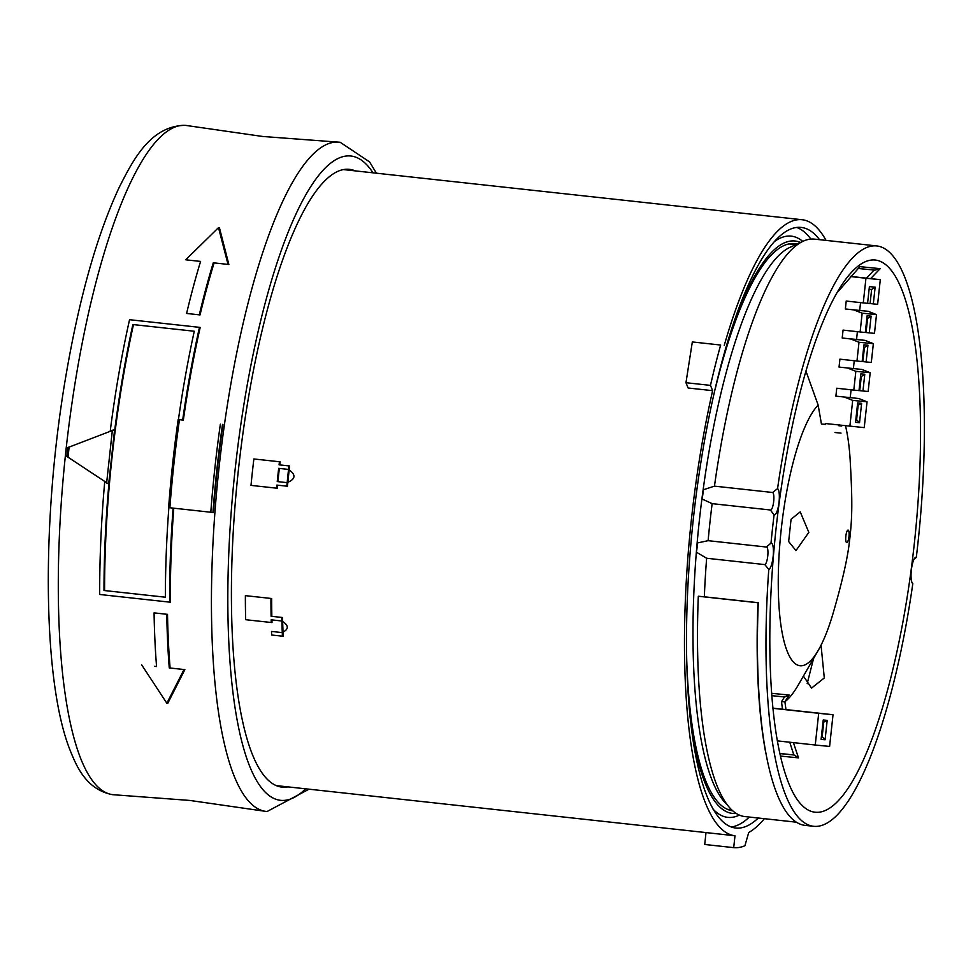 <?xml version="1.0" encoding="UTF-8"?>
<svg xmlns="http://www.w3.org/2000/svg" width="973" height="973" viewBox="0 0 973 973"><rect width="100%" height="100%" fill="white"/><g stroke="black" fill="none" stroke-linecap="round" stroke-linejoin="round"><path stroke-width="1.46" d="M814.632 239.151A291.9 73.084 96.2 0 0 814.437 239.127A291.9 73.084 96.2 0 0 814.243 239.103A291.9 73.084 96.2 0 0 803.236 241.195A291.9 73.084 96.2 0 0 714.462 486.135L703.126 489.833A8.854 2.214 -83.8 0 1 701.91 498.93A284.371 71.199 -83.8 0 1 703.126 489.833A284.371 71.199 -83.8 0 1 790.149 247.251L803.236 241.195M766.335 547.033L708.113 540.672A291.9 73.084 96.2 0 1 712.139 503.625L701.91 498.93A284.371 71.199 -83.8 0 0 697.13 543.007A8.854 2.214 -83.8 0 1 696.352 552.141L706.629 558.247L764.839 564.608A8.854 2.214 96.2 0 0 767.806 555.583A8.854 2.214 96.2 0 0 766.517 547.021A8.854 2.214 96.2 0 0 766.505 547.021A8.854 2.214 96.2 0 0 766.335 547.033L771.005 543.104A291.9 73.084 -83.8 0 1 774.082 514.851A13.294 3.333 96.2 0 0 774.313 514.899A13.294 3.333 96.2 0 0 778.972 502.798A13.294 3.333 96.2 0 0 777.561 488.616L772.671 492.496L714.462 486.135M711.154 503.54L770.361 509.986A8.854 2.214 96.2 0 0 770.519 510.034A8.854 2.214 96.2 0 0 770.531 510.034A8.854 2.214 96.2 0 0 773.632 501.922A8.854 2.214 96.2 0 0 772.671 492.496M777.561 488.616A291.9 73.084 -83.8 0 1 876.722 245.938A291.9 73.084 -83.8 0 1 876.916 245.95A291.9 73.084 -83.8 0 1 916.311 557.395A13.294 3.333 96.2 0 0 916.067 557.334A13.294 3.333 96.2 0 0 915.179 557.687A13.294 3.333 96.2 0 0 911.324 570.19A13.294 3.333 96.2 0 0 912.382 583.216A13.294 3.333 96.2 0 0 912.82 583.63L912.005 582.547M914.073 559.22L916.298 557.395M912.82 583.63A291.9 73.084 -83.8 0 1 813.671 826.308A291.9 73.084 -83.8 0 1 813.464 826.284A291.9 73.084 -83.8 0 1 768.779 569.46A13.294 3.333 96.2 0 0 773.207 555.851A13.294 3.333 96.2 0 0 771.248 543.092A13.294 3.333 96.2 0 0 771.005 543.092M708.113 540.672L697.13 543.007A284.371 71.199 -83.8 0 0 696.352 552.141A284.371 71.199 -83.8 0 0 726.928 804.501M764.839 564.608L768.779 569.448M785.977 709.585L784.895 701.752L789.164 695.038L771.601 693.323M784.53 696.923L781.489 701.691L784.895 701.752A176.089 44.089 96.2 0 0 798.286 684.968L818.378 650.146A133.763 33.496 -83.8 0 1 800.098 665.751A133.763 33.496 -83.8 0 1 779.397 550.025A133.763 33.496 -83.8 0 1 818.159 405.109L821.431 424.021L825.481 424.435L825.323 423.523L864.231 427.621L867.04 401.8L858.77 398.504L835.892 396.157L836.756 388.239L853.808 390.1L855.839 371.321L870.19 372.732L861.92 369.448L839.042 367.101L839.906 359.171L856.958 361.044L859.001 342.265L873.353 343.676L865.082 340.38L850.73 338.969L859.001 342.265M845.501 425.736A133.763 33.496 -83.8 0 1 849.964 456.702C852.749 503.795 852.239 519.071 849.161 543.943C847.069 560.679 841.584 584.262 832.693 614.693A133.763 33.496 -83.8 0 1 818.378 650.146M788.653 541.535L795.95 550.621L808.831 532.365L800.22 511.871L791.073 519.254L788.653 541.535M821.103 739.371L823.207 719.996L827.184 720.385L825.08 739.76L821.103 739.371M822.927 722.611L827.184 720.385M823.681 722.684L822.149 736.768L825.08 739.76M279.336 468.427A309.84 77.572 96.2 0 0 277.901 481.635L287.351 482.669M821.394 736.683L822.149 736.768L821.394 736.695M815.252 745.014L829.592 746.437L833.034 714.729L818.694 713.318L815.252 745.014L777.305 740.867M277.901 481.635L277.244 481.562A312.491 78.241 -83.8 0 1 278.679 468.354L288.482 469.424C296.23 474.727 295.743 479.13 287.047 482.644L287.181 482.657M287.12 482.644L277.244 481.562M833.034 714.729L772.878 708.149M772.89 708.308L818.694 713.318M282.219 632.596L271.503 631.428A312.491 78.241 96.2 0 0 271.637 635.004L282.389 636.184L281.756 617.429L271.102 616.262A312.491 78.241 -83.8 0 1 270.944 598.444L245.366 595.646A312.491 78.241 96.2 0 0 245.658 619.704L271.236 622.501A312.491 78.241 -83.8 0 1 271.163 619.825L281.829 620.993C288.981 625.335 289.09 629.203 282.158 632.596L282.267 632.608M286.889 486.184L276.879 485.089A312.491 78.241 96.2 0 0 276.575 488.178L250.998 485.381A312.491 78.241 96.2 0 1 253.868 458.964L279.446 461.761A312.491 78.241 96.2 0 0 279.081 464.839L289.553 465.97L279.081 464.839M286.792 486.172L288.884 465.909M771.784 695.683L784.846 696.96L789.164 695.038M271.236 622.501L271.99 622.574A309.84 77.572 96.2 0 1 271.917 619.91M271.503 631.428L282.45 632.62M282.474 636.184L283.167 636.257L282.498 617.502L271.102 616.262M270.944 598.444L271.662 598.517A309.84 77.572 96.2 0 0 271.844 616.335M245.366 595.646L271.662 598.517M276.575 488.178L277.244 488.239A309.84 77.572 96.2 0 1 277.548 485.162M287.449 486.245L289.553 465.97M279.446 461.761L280.115 461.822A309.84 77.572 96.2 0 0 279.75 464.899M253.868 458.964L280.115 461.822M720.652 345.038L692.326 341.949L720.652 345.038A321.795 80.564 -83.8 0 0 710.472 385.381L685.965 382.705L692.326 341.949M685.965 382.705L688.118 387.996L712.625 390.672L710.472 385.381M764.34 818.694A309.84 77.572 -83.8 0 1 748.736 832.487L744.904 845.756A321.795 80.564 -83.8 0 1 733.703 847.641L704.72 844.479L706.009 832.584M779.787 753.443L794.199 755.012L779.823 753.589M781.489 701.691L782.499 709.208M789.748 742.229L793.834 754.975M805.985 371.212L818.159 405.109M807.164 683.703L813.586 658.441M733.703 847.641L734.992 835.758A309.84 77.572 -83.8 0 1 734.785 835.734A309.84 77.572 -83.8 0 1 712.625 390.672M724.253 345.379A309.84 77.572 -83.8 0 1 801.922 219.716A309.84 77.572 -83.8 0 1 802.129 219.728A309.84 77.572 -83.8 0 1 826.041 240.392M839.675 424.933L839.821 425.846L841.73 426.016L841.621 425.31M841.73 426.016L838.69 425.7M848.091 530.103A6.3 1.581 -83.8 0 1 848.979 536.512A6.3 1.581 -83.8 0 1 846.729 542.618A6.3 1.581 -83.8 0 1 845.841 536.208A6.3 1.581 -83.8 0 1 848.091 530.103M834.992 432.523L841.037 433.107M858.052 268.463L874.958 270.141L880.164 268.657L859.864 266.651L837.048 292.764M874.034 270.044L866.529 278.156M857.371 405.559L861.628 403.333L859.524 422.708L855.547 422.318L857.651 402.944L861.628 403.333M858.113 405.632L856.593 419.716L859.524 422.708M803.406 676.077L811.567 688.093L824.301 677.962L821.042 645.196M870.653 278.606L880.164 268.657M794.199 755.012L798.492 757.858L793.409 742.63M780.382 756.07L798.492 757.858M819.546 239.686A302.08 75.626 96.2 0 0 801.29 227.439A302.08 75.626 96.2 0 0 801.083 227.414A302.08 75.626 96.2 0 0 693.226 519.923A302.08 75.626 96.2 0 0 735.624 828.023A302.08 75.626 96.2 0 0 735.831 828.047A302.08 75.626 96.2 0 0 758.295 818.025M861.275 376.563L864.778 374.264L862.966 391L859.743 390.659L861.275 376.563L860.521 376.49M864.438 347.507L867.94 345.208L866.116 361.944L862.905 361.591L864.438 347.507L863.683 347.434M821.431 423.985L825.481 424.435M880.297 279.665L865.958 278.254L863.27 302.907L867.575 303.333L869.4 286.597L875.141 287.169L873.316 303.904L877.622 304.318L880.297 279.665L850.536 276.405M850.414 276.551L865.958 278.254M876.503 314.607L868.232 311.324L853.893 309.901L862.163 313.197L876.503 314.607L874.472 333.386L866.055 332.535L867.588 318.439L871.103 316.14L869.278 332.875M861.92 369.448L839.042 367.101M847.568 368.037L855.839 371.321M858.77 398.504L835.892 396.157M844.418 397.093L852.689 400.389L867.04 401.8M852.689 400.389L849.879 426.21M862.905 361.591L862.151 361.518L863.963 344.819L867.94 345.208M873.353 343.676L871.309 362.455L866.116 361.944M862.151 361.542L856.958 361.044M853.394 368.512L854.245 360.74M859.743 390.659L859.001 390.574L860.813 373.875L864.778 374.264M870.19 372.732L868.147 391.511L862.966 391M858.989 390.611L853.808 390.1M850.244 397.58L851.083 389.808M855.839 419.643L856.593 419.716L855.839 419.643M868.232 311.324L845.367 308.976L846.218 301.046L863.27 302.907M853.893 309.901L845.367 308.976M765.337 750.56A289.686 72.525 -83.8 0 1 757.991 602.774L698.31 596.242A289.686 72.525 96.2 0 0 744.649 816.542L796.255 822.173M875.189 260.022A277.731 69.533 96.2 0 0 854.245 269.497A277.731 69.533 96.2 0 0 776.065 528.57A277.731 69.533 96.2 0 0 796.425 798.395A277.731 69.533 96.2 0 0 815.192 812.224A277.731 69.533 96.2 0 0 914.389 542.934A277.731 69.533 96.2 0 0 875.189 260.022M796.753 227.475A302.08 75.626 -83.8 0 1 810.874 239.078M749.344 817.052A302.08 75.626 -83.8 0 1 731.21 827.001M859.706 310.387L860.558 302.615M865.082 340.38L856.556 339.443L857.395 331.684M856.556 339.443L842.204 338.032L843.068 330.115L860.12 331.975L862.163 313.197M850.73 338.969L842.204 338.032M866.834 318.366L867.588 318.439M866.055 332.535L865.313 332.45L867.125 315.751L871.103 316.14M865.301 332.486L860.12 331.975M867.588 303.284L873.316 303.904M870.093 303.552L871.626 289.468L875.141 287.169M869.108 289.212L871.626 289.468M757.991 602.774L758.101 602.676A289.236 72.416 96.2 0 0 760.217 711.263M706.629 558.247A291.9 73.084 96.2 0 0 704.33 596.802L758.283 602.701A291.9 73.084 96.2 0 0 804.939 825.359A291.9 73.084 96.2 0 0 805.145 825.372M704.33 596.802L698.31 596.242M770.361 509.986L774.082 514.851M712.905 808.928A292.338 73.194 96.2 0 0 727.938 817.381A292.338 73.194 96.2 0 0 739.31 815.131M802.786 241.401A292.338 73.194 96.2 0 0 791.073 236.123A292.338 73.194 96.2 0 0 774.982 241.17M731.988 328.339A287.911 72.087 -83.8 0 1 794.868 241A287.911 72.087 -83.8 0 1 800.475 242.472M736.135 813.452A287.911 72.087 -83.8 0 1 732.681 813.44A287.911 72.087 -83.8 0 1 689.772 714.535M797.045 244.053A285.247 71.418 96.2 0 0 794.771 243.651A285.247 71.418 96.2 0 0 794.576 243.639A285.247 71.418 96.2 0 0 715.155 389.224M686.488 651.448A285.247 71.418 96.2 0 0 732.572 810.764M168.864 507.651A337.059 84.383 96.2 0 0 165.374 597.215L103.989 590.502A337.059 84.383 -83.8 0 1 108.854 484.165L66.833 456.41L67.782 447.604L114.778 429.567A337.059 84.383 -83.8 0 1 132.875 324.532L194.272 331.246A337.059 84.383 96.2 0 0 178.436 419.582L182.669 420.044A337.181 84.42 -83.8 0 1 199.465 327.342L129.543 319.703A337.181 84.42 96.2 0 0 110.241 431.015M104.719 481.781A337.181 84.42 96.2 0 0 99.696 594.479L169.606 602.129A337.181 84.42 -83.8 0 1 173.097 508.125M173.766 508.198A334.517 83.751 96.2 0 0 170.336 602.19L169.606 602.129M222.902 424.447A336.5 84.25 96.2 0 0 213.342 512.516L168.621 507.626A338.057 84.639 96.2 0 1 178.181 419.558L182.669 420.044M199.465 327.342L200.183 327.414A334.517 83.751 96.2 0 0 183.338 420.117M200.183 327.414L129.543 319.703M154.804 612.954L167.514 614.352A334.432 83.727 96.2 0 0 170.105 668.001L184.858 669.619L167.782 703.309L166.833 703.224L184.019 669.546L169.266 667.928A337.096 84.396 -83.8 0 1 166.772 614.279L154.804 612.954M154.075 612.881A336.804 84.323 96.2 0 0 156.568 666.541L154.476 666.31M214.109 262.892A334.432 83.727 96.2 0 0 200.049 314.911L199.307 314.838A337.096 84.396 -83.8 0 1 213.282 262.807L228.862 264.498L219.436 227.743L218.499 227.646L185.709 259.791L200.584 261.421A336.804 84.323 96.2 0 0 186.597 313.452L199.307 314.838M188.3 260.071L186.536 259.888M355.242 170.883A310.728 77.791 96.2 0 0 349.502 169.363A310.728 77.791 96.2 0 0 247.908 400.925A310.728 77.791 96.2 0 0 251.63 752.543A310.728 77.791 96.2 0 0 281.975 787.121A310.728 77.791 96.2 0 0 287.899 786.877M228.035 264.425L218.499 227.646M166.772 614.279L167.514 614.352M169.266 667.928L170.105 668.001M184.019 669.546L184.858 669.619M141.705 664.912L166.833 703.224M179.446 419.704A339.82 85.077 96.2 0 0 169.874 507.772M210.8 512.248A339.82 85.077 -83.8 0 1 220.372 424.179M212.953 512.479A338.057 84.639 -83.8 0 1 222.513 424.41M108.672 484.153L114.607 429.543M133.471 324.593A334.858 83.836 96.2 0 0 104.585 590.562L103.989 590.502M106.629 483.034L112.369 430.2M69.144 446.862L68.001 457.432M165.374 597.203L104.585 590.562M281.756 617.429L282.498 617.502M264.778 811.227A336.609 84.274 -83.8 0 1 233.338 773.973A336.609 84.274 96.2 0 1 228.85 395.841A336.609 84.274 96.2 0 1 337.923 142.107L262.515 136.451L187.655 125.675A336.609 84.274 96.2 0 0 76.636 373.559A336.609 84.274 96.2 0 0 80.2 757.237A336.609 84.274 -83.8 0 0 114.51 794.807L189.917 800.451L267.003 811.555L309.037 789.188M305.656 788.823A324.009 81.124 -83.8 0 1 248.893 764.267A324.009 81.124 -83.8 0 1 253.539 352.372A324.009 81.124 -83.8 0 1 373 172.817M814.437 239.127L876.916 245.95M283.167 636.257L282.389 636.184M276.235 785.6L734.785 835.734M343.578 169.606L802.129 219.728M804.939 825.359L813.464 826.284M727.281 809.293L731.477 809.755M789.079 243.931L795.756 244.661M337.923 142.107L340.173 142.277L369.606 161.932L376.381 173.194M114.51 794.807L112.26 794.637C85.928 789.31 76.502 766.019 70.226 750.572C42.362 681.343 41.243 519.46 65.836 376.271C79.324 297.47 97.154 234.432 119.326 187.132C133.24 159.657 150.645 125.639 185.429 125.359L187.655 125.675"/></g></svg>
